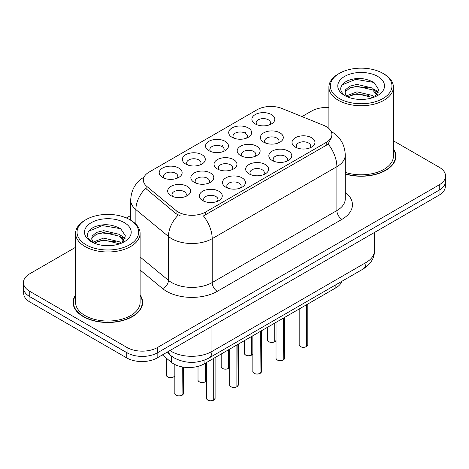 <?xml version="1.0" encoding="UTF-8"?>
<svg xmlns="http://www.w3.org/2000/svg" width="469" height="469" viewBox="0 0 469 469"><rect width="100%" height="100%" fill="white"/><g stroke="black" fill="none" stroke-linecap="round" stroke-linejoin="round"><path stroke-width="0.7" d="M185.724 164.062L185.724 164.062A11.467 6.619 180 0 1 185.724 154.694A11.467 6.619 180 0 1 201.94 154.694A11.467 6.619 180 0 1 201.94 164.062A11.467 6.619 180 0 1 185.724 164.062M200.064 164.936A7.17 4.139 0 0 0 201.002 162.89A7.17 4.139 0 0 0 198.903 159.964A7.17 4.139 0 0 0 191.088 159.067A7.17 4.139 0 0 0 186.668 162.89A7.17 4.139 0 0 0 187.606 164.936M208.898 150.684L208.898 150.684A11.467 6.619 180 0 1 208.898 141.316A11.467 6.619 180 0 1 225.114 141.316A11.467 6.619 180 0 1 225.114 150.684A11.467 6.619 180 0 1 208.898 150.684M223.232 151.557A7.17 4.139 0 0 0 224.17 149.511A7.17 4.139 0 0 0 222.072 146.586A7.17 4.139 0 0 0 214.263 145.689A7.17 4.139 0 0 0 209.836 149.511A7.17 4.139 0 0 0 210.774 151.557M232.067 137.306L232.067 137.306A11.467 6.619 180 0 1 232.067 127.937A11.467 6.619 180 0 1 248.283 127.943A11.467 6.619 180 0 1 248.283 137.306A11.467 6.619 180 0 1 232.067 137.306M246.407 138.179A7.17 4.139 0 0 0 247.345 136.133A7.17 4.139 0 0 0 245.246 133.208A7.17 4.139 0 0 0 237.431 132.311A7.17 4.139 0 0 0 233.011 136.133A7.17 4.139 0 0 0 233.949 138.179M255.242 123.927L255.242 123.927A11.467 6.619 180 0 1 255.242 114.565A11.467 6.619 180 0 1 271.457 114.565A11.467 6.619 180 0 1 271.457 123.927A11.467 6.619 180 0 1 255.242 123.927M269.575 124.801A7.17 4.139 0 0 0 270.513 122.755A7.17 4.139 0 0 0 268.415 119.83A7.17 4.139 0 0 0 260.606 118.933A7.17 4.139 0 0 0 256.18 122.755A7.17 4.139 0 0 0 257.118 124.801M162.555 177.44A11.467 6.619 180 0 1 162.555 177.434A11.467 6.619 180 0 1 162.555 168.072A11.467 6.619 180 0 1 178.771 168.072A11.467 6.619 180 0 1 178.771 177.434A11.467 6.619 180 0 1 162.555 177.44M176.889 178.314A7.17 4.139 0 0 0 177.827 176.268A7.17 4.139 0 0 0 175.728 173.342A7.17 4.139 0 0 0 167.92 172.445A7.17 4.139 0 0 0 163.493 176.268A7.17 4.139 0 0 0 164.431 178.314M194.207 182.335L194.207 182.335A11.467 6.619 180 0 1 194.207 172.973A11.467 6.619 180 0 1 210.429 172.973A11.467 6.619 180 0 1 210.429 182.335A11.467 6.619 180 0 1 194.207 182.335M208.547 183.215A7.17 4.139 0 0 0 209.485 181.163A7.17 4.139 0 0 0 207.386 178.238A7.17 4.139 0 0 0 199.577 177.341A7.17 4.139 0 0 0 195.151 181.163A7.17 4.139 0 0 0 196.089 183.215M217.382 168.957L217.382 168.957A11.467 6.619 180 0 1 217.382 159.595A11.467 6.619 180 0 1 233.597 159.595A11.467 6.619 180 0 1 233.597 168.957A11.467 6.619 180 0 1 217.382 168.957M231.715 169.837A7.17 4.139 0 0 0 232.659 167.785A7.17 4.139 0 0 0 230.555 164.859A7.17 4.139 0 0 0 222.746 163.962A7.17 4.139 0 0 0 218.32 167.785A7.17 4.139 0 0 0 219.263 169.837M240.55 155.579L240.55 155.579A11.467 6.619 180 0 1 240.55 146.217A11.467 6.619 180 0 1 256.772 146.217A11.467 6.619 180 0 1 256.772 155.579A11.467 6.619 180 0 1 240.55 155.579M254.89 156.458A7.17 4.139 0 0 0 255.828 154.407A7.17 4.139 0 0 0 253.729 151.481A7.17 4.139 0 0 0 245.92 150.584A7.17 4.139 0 0 0 241.494 154.407A7.17 4.139 0 0 0 242.432 156.458M263.725 142.201L263.725 142.201A11.467 6.619 180 0 1 263.725 132.838A11.467 6.619 180 0 1 279.94 132.838A11.467 6.619 180 0 1 279.94 142.201A11.467 6.619 180 0 1 263.725 142.201M278.058 143.08A7.17 4.139 0 0 0 278.996 141.034A7.17 4.139 0 0 0 276.898 138.103A7.17 4.139 0 0 0 269.089 137.206A7.17 4.139 0 0 0 264.663 141.034A7.17 4.139 0 0 0 265.606 143.08M171.038 195.714L171.038 195.714A11.467 6.619 180 0 1 171.038 186.351A11.467 6.619 180 0 1 187.254 186.351A11.467 6.619 180 0 1 187.254 195.714A11.467 6.619 180 0 1 171.038 195.714M185.372 196.593A7.17 4.139 0 0 0 186.316 194.541A7.17 4.139 0 0 0 184.211 191.616A7.17 4.139 0 0 0 176.403 190.719A7.17 4.139 0 0 0 171.976 194.541A7.17 4.139 0 0 0 172.92 196.593M225.865 187.237L225.865 187.237A11.467 6.619 180 0 1 225.865 177.868A11.467 6.619 180 0 1 242.08 177.868A11.467 6.619 180 0 1 242.08 187.237A11.467 6.619 180 0 1 225.865 187.237M240.198 188.11A7.17 4.139 0 0 0 241.142 186.064A7.17 4.139 0 0 0 239.043 183.139A7.17 4.139 0 0 0 231.229 182.242A7.17 4.139 0 0 0 226.808 186.064A7.17 4.139 0 0 0 227.746 188.11M249.033 173.858L249.033 173.858A11.467 6.619 180 0 1 249.033 164.49A11.467 6.619 180 0 1 265.255 164.49A11.467 6.619 180 0 1 265.255 173.858A11.467 6.619 180 0 1 249.033 173.858M263.373 174.732A7.17 4.139 0 0 0 264.311 172.686A7.17 4.139 0 0 0 262.212 169.76A7.17 4.139 0 0 0 254.403 168.863A7.17 4.139 0 0 0 249.977 172.686A7.17 4.139 0 0 0 250.915 174.732M272.208 160.48L272.208 160.48A11.467 6.619 180 0 1 272.208 151.112A11.467 6.619 180 0 1 288.423 151.112A11.467 6.619 180 0 1 288.423 160.48A11.467 6.619 180 0 1 272.208 160.48M286.541 161.354A7.17 4.139 0 0 0 287.485 159.308A7.17 4.139 0 0 0 285.387 156.382A7.17 4.139 0 0 0 277.572 155.485A7.17 4.139 0 0 0 273.146 159.308A7.17 4.139 0 0 0 274.089 161.354M295.376 147.102L295.376 147.102A11.467 6.619 180 0 1 295.376 137.739A11.467 6.619 180 0 1 311.598 137.739A11.467 6.619 180 0 1 311.598 147.102A11.467 6.619 180 0 1 295.376 147.102M309.716 147.975A7.17 4.139 0 0 0 310.654 145.929A7.17 4.139 0 0 0 308.555 143.004A7.17 4.139 0 0 0 300.746 142.107A7.17 4.139 0 0 0 296.32 145.929A7.17 4.139 0 0 0 297.258 147.975M202.69 200.609L202.69 200.609A11.467 6.619 180 0 1 202.69 191.246A11.467 6.619 180 0 1 218.912 191.246A11.467 6.619 180 0 1 218.912 200.609A11.467 6.619 180 0 1 202.69 200.609M217.03 201.488A7.17 4.139 0 0 0 217.968 199.442A7.17 4.139 0 0 0 215.869 196.517A7.17 4.139 0 0 0 208.06 195.62A7.17 4.139 0 0 0 203.634 199.442A7.17 4.139 0 0 0 204.572 201.488M323.651 125.34A19.352 11.174 180 0 1 326.231 126.595A19.352 11.174 180 0 1 331.9 134.497A19.352 11.174 180 0 1 326.231 142.394L205.61 212.035A19.352 11.174 180 0 1 176.074 210.546L146.856 186.451A19.352 11.174 180 0 1 143.356 180.043A19.352 11.174 180 0 1 149.025 172.141L257.135 109.723A19.352 11.174 180 0 1 281.916 108.474L323.651 125.34M341.778 281.353A21.504 12.417 180 0 1 335.857 287.825L204.097 363.897A21.504 12.417 180 0 1 171.285 362.238L162.391 354.91M75.597 294.937A34.765 20.067 0 0 0 73.088 302.423A34.765 20.067 0 0 0 83.265 316.616A34.765 20.067 0 0 0 121.149 320.966A34.765 20.067 0 0 0 142.611 302.423A34.765 20.067 0 0 0 140.102 294.937M73.445 304.229A34.765 20.067 0 0 0 73.322 304.762M331.9 134.497L331.9 136.866L328.107 143.948L326.231 145.314L203.435 215.933A25.086 14.486 60 0 1 212.199 238.662A28.668 16.55 180 0 1 171.654 238.662A28.668 16.55 180 0 1 168.441 236.452L135.881 209.602A28.668 16.55 180 0 1 130.699 200.111L130.699 220.225M75.597 247.304L29.746 273.773A21.504 12.417 0 0 0 23.45 282.555L23.45 287.819A21.504 12.417 0 0 0 29.746 296.601L127.058 352.782A21.504 12.417 0 0 0 157.467 352.782L439.254 190.092A21.504 12.417 0 0 0 445.55 181.315L445.55 176.045A21.504 12.417 0 0 0 439.254 167.269L393.403 140.8M180.424 215.933L176.074 213.735L145.554 188.321A25.086 16.778 129.5 0 0 135.881 209.602L135.881 224.159M345.272 174.028A34.765 20.067 0 0 0 395.912 156.177A34.765 20.067 0 0 0 393.403 148.691M23.45 282.555A21.504 12.417 0 0 0 29.746 291.331L127.058 347.511A21.504 12.417 0 0 0 157.467 347.511L439.254 184.821A21.504 12.417 0 0 0 445.55 176.045M328.898 107.512A21.504 12.417 0 0 0 311.533 111.089L302.001 116.593M130.699 215.494L126.39 217.979M142.371 304.762A34.765 20.067 0 0 0 142.254 304.229M395.678 158.516A34.765 20.067 0 0 0 395.555 157.983M23.655 289.52L23.655 293.266A21.504 12.417 0 0 0 29.952 302.042L126.753 357.929A21.504 12.417 0 0 0 157.162 357.929L439.048 195.18A21.504 12.417 0 0 0 445.345 186.404L445.345 183.016M27.161 294.796A21.504 12.417 0 0 0 29.952 296.777L126.753 352.665A21.504 12.417 0 0 0 130.183 354.271M213.706 400.127L213.676 400.198C211.126 401.018 209.162 400.995 207.79 400.121C206.665 399.142 206.231 398.533 206.501 398.298A4.303 2.486 0 0 0 207.761 400.057A4.303 2.486 0 0 0 213.706 400.127L213.706 358.345M213.676 400.198L213.612 400.186A4.157 2.398 180 0 1 207.861 400.116M213.706 399.951L213.97 358.193M182.054 395.232L182.019 395.297C179.469 396.117 177.505 396.094 176.133 395.22C175.007 394.241 174.579 393.638 174.843 393.403A4.303 2.486 0 0 0 176.104 395.156A4.303 2.486 0 0 0 182.054 395.232L182.054 366.887M182.019 395.297L181.954 395.285A4.157 2.398 180 0 1 176.209 395.215M182.054 395.056L182.318 366.934M339.357 98.531A30.819 17.793 0 0 0 382.944 98.531A30.819 17.793 0 0 0 382.944 73.369L383.959 73.955A32.255 18.619 0 0 1 393.403 87.123A32.255 18.619 0 0 1 373.494 104.323A32.255 18.619 0 0 1 338.348 100.29A32.255 18.619 0 0 1 328.898 87.123A32.255 18.619 0 0 1 338.348 73.955L339.357 73.369A30.819 17.793 0 0 0 339.357 98.531M345.272 172.387A32.255 18.619 0 0 0 393.403 156.177L393.403 87.123M345.272 173.8A34.401 19.862 0 0 0 395.555 156.177A34.401 19.862 0 0 0 393.403 149.265M357.237 99.252L362.701 99.416M346.521 95.823L356.956 91.842L372.609 95.506L374.502 97.024M347.482 96.825L356.956 93.7L372.949 97.599M346.691 96.55L345.014 92.622A16.204 9.357 0 0 0 347.629 96.954M345.014 92.622L345.501 89.79L349.698 86.214L356.956 84.414L372.609 88.072L377.264 94.504M345.049 92.85L345.501 91.643L349.698 88.072L356.956 86.267L372.609 89.931L376.894 94.984M375.059 96.796L378.718 89.608L374.086 82.626C365.204 77.684 356.118 77.156 346.814 81.049C339.187 85.757 338.712 90.71 345.377 95.899L345.46 95.952M377.68 76.412A23.368 13.495 0 0 0 344.627 76.412A23.368 13.495 0 0 0 344.627 95.494A23.368 13.495 0 0 0 377.68 95.494A23.368 13.495 0 0 0 377.68 76.412M383.959 73.955L382.944 73.369A30.819 17.793 0 0 0 339.357 73.369M341.96 84.971L355.684 79.343L373.77 82.415M350.531 87.709L355.684 86.771L368.599 87.879M375.663 90.898L378.213 92.768M350.531 95.143L355.684 94.205L368.599 95.313M373.723 88.893L378.454 92.059M86.056 244.777A30.819 17.793 0 0 0 129.637 244.777A30.819 17.793 0 0 0 129.643 219.615L130.652 220.201A32.255 18.619 0 0 1 140.102 233.369A32.255 18.619 0 0 1 120.193 250.569A32.255 18.619 0 0 1 85.041 246.536A32.255 18.619 0 0 1 75.597 233.369A32.255 18.619 0 0 1 85.041 220.201L86.056 219.615A30.819 17.793 0 0 0 86.056 244.777M75.597 233.369L75.597 302.423A32.255 18.619 0 0 0 85.041 315.59A32.255 18.619 0 0 0 120.193 319.624A32.255 18.619 0 0 0 140.102 302.423L140.102 233.369M75.597 295.511A34.401 19.862 0 0 0 73.445 302.423A34.401 19.862 0 0 0 83.523 316.469A34.401 19.862 0 0 0 121.014 320.773A34.401 19.862 0 0 0 142.254 302.423A34.401 19.862 0 0 0 140.102 295.511M103.936 245.498L109.394 245.656M93.22 242.068L103.655 238.088L119.302 241.746L121.201 243.27M94.181 243.071L103.655 239.946L119.648 243.845M93.384 242.795L91.707 238.868A16.204 9.357 0 0 0 94.322 243.2M91.707 238.868L92.2 236.03L96.391 232.46L103.655 230.654L119.302 234.318L123.957 240.744M91.748 239.096L92.2 237.889L96.391 234.318L103.655 232.513L119.302 236.171L123.593 241.23M121.752 243.042L125.416 235.854L120.785 228.872C111.903 223.93 102.811 223.402 93.513 227.289C85.886 232.003 85.405 236.951 92.071 242.139L92.153 242.192M124.373 222.658A23.368 13.495 0 0 0 91.32 222.658A23.368 13.495 0 0 0 91.32 241.734A23.368 13.495 0 0 0 124.373 241.734A23.368 13.495 0 0 0 124.373 222.658M130.652 220.201L129.643 219.615A30.819 17.793 0 0 0 86.056 219.615M88.659 231.217L102.377 225.583L120.469 228.661M97.23 233.955L102.377 233.017L115.292 234.125M122.356 237.138L124.906 239.014M97.23 241.383L102.377 240.45L115.292 241.558M120.416 235.139L125.153 238.305M236.88 386.749L236.851 386.819C234.295 387.64 232.331 387.617 230.959 386.743C229.833 385.764 229.405 385.155 229.675 384.92A4.303 2.486 0 0 0 230.93 386.679A4.303 2.486 0 0 0 236.88 386.749L236.88 344.967M236.851 386.819L236.781 386.808A4.157 2.398 180 0 1 231.035 386.737M236.88 386.573L237.144 344.815M260.049 373.371L260.019 373.441C257.463 374.262 255.505 374.239 254.134 373.365C253.008 372.386 252.574 371.782 252.844 371.542A4.303 2.486 0 0 0 254.104 373.301A4.303 2.486 0 0 0 260.049 373.371L260.049 331.595M260.019 373.441L259.955 373.43A4.157 2.398 180 0 1 254.204 373.359M260.049 373.195L260.313 331.436M283.223 359.999L283.194 360.063C280.638 360.884 278.674 360.86 277.302 359.987C276.177 359.008 275.749 358.404 276.018 358.164A4.303 2.486 0 0 0 277.273 359.922A4.303 2.486 0 0 0 283.223 359.999L283.223 318.216M283.194 360.063L283.124 360.051A4.157 2.398 180 0 1 277.378 359.981M283.223 359.817L283.487 318.058M306.392 346.62L306.363 346.685C303.806 347.506 301.848 347.482 300.477 346.609C299.351 345.63 298.917 345.026 299.187 344.785A4.303 2.486 0 0 0 300.447 346.544A4.303 2.486 0 0 0 306.392 346.62L306.392 304.838M306.363 346.685L306.298 346.673A4.157 2.398 180 0 1 300.547 346.603M306.392 346.439L306.656 304.686M205.223 381.854L205.193 381.918C202.637 382.739 200.679 382.716 199.307 381.842C198.182 380.869 197.748 380.259 198.018 380.025A4.303 2.486 0 0 0 199.278 381.778A4.303 2.486 0 0 0 205.223 381.854L205.223 363.246M205.193 381.918L205.123 381.907A4.157 2.398 180 0 1 199.378 381.836M205.223 381.678L205.486 363.094M228.397 368.476L228.362 368.54C225.812 369.361 223.848 369.338 222.476 368.464C221.35 367.491 220.922 366.881 221.186 366.647A4.303 2.486 0 0 0 222.447 368.399A4.303 2.486 0 0 0 228.397 368.476L228.397 349.868M228.362 368.54L228.297 368.528A4.157 2.398 180 0 1 222.552 368.458M228.397 368.3L228.661 349.716M251.566 355.097L251.536 355.162C248.98 355.983 247.022 355.959 245.65 355.086C244.525 354.113 244.091 353.503 244.361 353.268A4.303 2.486 0 0 0 245.621 355.021A4.303 2.486 0 0 0 251.566 355.097L251.566 336.49M251.536 355.162L251.466 355.156A4.157 2.398 180 0 1 245.721 355.08M251.566 354.922L251.83 336.337M274.734 341.719L274.705 341.784C272.155 342.61 270.191 342.581 268.819 341.708C267.693 340.734 267.266 340.125 267.529 339.89A4.303 2.486 0 0 0 268.79 341.643A4.303 2.486 0 0 0 274.734 341.719L274.734 323.112M274.705 341.784L274.641 341.778A4.157 2.398 180 0 1 268.889 341.702M274.734 341.543L275.004 322.959M205.61 212.035L205.61 214.949M176.074 210.546L176.074 213.735M146.856 186.451L146.856 189.64M326.231 142.394L326.231 145.314M335.857 284.777L335.857 287.825M171.285 355.942L171.285 362.238M204.097 360.274L204.097 363.897M345.272 192.308A35.837 20.689 180 0 1 341.942 219.351L217.27 291.331A7.17 4.139 60 0 1 212.199 282.555L336.877 210.575A28.668 16.55 0 0 0 345.272 198.868L345.272 154.975A28.668 16.55 180 0 1 336.877 166.683A25.086 14.486 -120 0 0 328.107 143.948M217.27 291.331A35.837 20.689 180 0 1 166.589 291.331A35.837 20.689 180 0 1 162.573 288.57L140.102 270.038M178.214 215.06A25.086 16.778 129.5 0 0 168.441 236.452L168.441 280.345A28.668 16.55 0 0 0 171.654 282.555A28.668 16.55 0 0 0 212.199 282.555L212.199 238.662L336.877 166.683L336.877 210.575A7.17 4.139 60 0 0 341.942 219.351M221.315 146.205L222.781 145.355M244.484 132.827L245.955 131.977M157.467 347.511L157.467 352.782M127.058 347.511L127.058 352.782M439.254 184.821L439.254 190.092M29.746 291.331L29.746 296.601M140.102 256.977L168.441 280.345A7.17 4.796 -50.5 0 1 162.573 288.57M169.936 350.554A28.668 16.55 0 0 0 171.402 351.463A28.668 16.55 0 0 0 211.947 351.463L366.019 262.511A28.668 16.55 0 0 0 374.414 250.809C374.625 257.921 370.838 264.012 363.047 269.071L208.981 358.023A14.334 8.278 60 0 0 211.947 351.463L211.947 326.301M366.019 237.349L366.019 262.511A14.334 8.278 60 0 1 363.047 269.071M168.412 351.433A14.334 9.585 129.5 0 0 170.81 355.566L166.876 352.319M439.048 195.18L439.048 190.209M157.162 357.929L157.162 352.952M126.753 357.929L126.753 352.665M29.952 302.042L29.952 296.777M213.97 399.975A4.303 2.486 0 0 0 215.101 398.298L215.101 357.542M182.318 395.08A4.303 2.486 0 0 0 183.443 393.403L183.443 367.127M174.843 375.716L173.899 376.806L170.681 377.668L167.65 376.947L166.36 375.124A4.303 2.486 0 0 0 167.621 376.883A4.303 2.486 0 0 0 171.836 377.516A4.303 2.486 0 0 0 174.843 375.698M173.653 376.912A4.157 2.398 180 0 1 167.72 376.941M237.144 386.597A4.303 2.486 0 0 0 238.275 384.92L238.275 344.164M260.313 373.218A4.303 2.486 0 0 0 261.444 371.542L261.444 330.786M283.487 359.84A4.303 2.486 0 0 0 284.619 358.164L284.619 317.407M306.656 346.462A4.303 2.486 0 0 0 307.787 344.785L307.787 304.029M205.486 381.702A4.303 2.486 0 0 0 206.501 380.599M228.661 368.323A4.303 2.486 0 0 0 229.675 367.221L228.632 368.388M251.83 354.945A4.303 2.486 0 0 0 252.844 353.843M275.004 341.567A4.303 2.486 0 0 0 276.018 340.465M345.272 154.975C344.785 144.669 340.26 136.936 331.683 131.789L331.202 131.519M144.288 176.924C135.711 182.072 131.185 189.804 130.699 200.111M208.981 358.023C197.443 363.821 185.906 363.821 174.368 358.023L170.81 355.566M374.414 250.809L374.414 232.501M206.501 398.298L206.501 362.508M215.101 398.298L213.94 400.039M174.843 393.403L174.843 364.513M183.443 393.403L182.289 395.144M166.36 375.124L166.36 358.181M395.555 159.05L395.555 156.177M328.898 128.518L328.898 87.123M142.254 305.296L142.254 302.423M73.445 305.296L73.445 302.423M229.675 384.92L229.675 349.129M238.275 384.92L237.115 386.661M252.844 371.542L252.844 335.751M261.444 371.542L260.283 373.283M276.018 358.164L276.018 322.373M284.619 358.164L283.458 359.911M299.187 344.785L299.187 308.995M307.787 344.785L306.626 346.532M198.018 380.025L198.018 366.359M206.501 380.617L205.457 381.766M221.186 366.647L221.186 354.031M244.361 353.268L244.361 340.652M252.844 353.861L251.8 355.01M267.529 339.89L267.529 327.274M276.018 340.482L274.975 341.631"/></g></svg>
